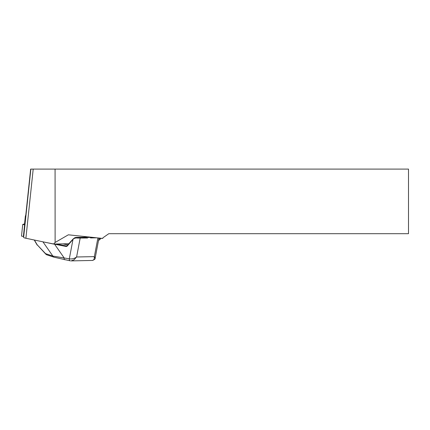 <?xml version="1.0" encoding="UTF-8"?>
<svg xmlns="http://www.w3.org/2000/svg" width="430" height="430" viewBox="0 0 430 430"><rect width="100%" height="100%" fill="white"/><g stroke="black" fill="none" stroke-linecap="round" stroke-linejoin="round"><path stroke-width="0.64" d="M24.773 224.874L25.698 215.973A7.751 0.806 -174 0 1 25.698 215.968A7.751 0.806 -174 0 1 25.703 215.957L25.703 215.957A3.101 0.322 -174 0 1 25.402 215.785A3.101 0.322 -174 0 1 25.504 215.715L25.736 215.65M68.881 243.74L53.583 244.057L25.897 238.252A7.751 0.806 -174 0 1 23.634 237.441L23.634 235.64M30.654 169.097L25.698 215.968L30.654 169.097L408.5 169.097L408.5 233.689L108.801 233.689L102.904 237.817L102.797 238.446L68.359 234.807L55.121 242.461L53.583 244.057M55.078 169.097L55.121 242.461M75.089 237.591L76.508 237.392L75.008 237.602L73.159 238.951L71.154 241.192M84.613 237.226L85.264 236.591M24.859 224.089A3.101 0.322 -174 0 1 24.542 223.912L25.402 215.785M34.4 240.031L37.12 244.724L46.607 254.759L53.965 257.188L70.24 260.833A2.069 1.306 100.9 0 0 70.418 260.849L70.24 260.833A2.069 1.306 100.9 0 1 69.311 258.833L69.311 258.833C71.982 259.215 74.411 258.602 76.588 256.989L74.105 259.779L71.09 260.902L92.686 260.44L94.127 259.365L94.358 256.624L95.164 258.107C95.406 258.946 94.471 259.731 92.353 260.467L92.359 260.467M45.661 253.684L52.858 256.065A2.069 1.854 108.3 0 0 53.954 257.188M37.12 244.724L46.042 254.399M87.973 236.876L87.559 238.005L86.081 237.263A5.165 3.972 -91.2 0 0 85.436 237.209L76.524 237.392L86.785 237.371M90.735 237.172L90.536 237.94L90.391 237.392L87.913 237.441M63.108 243.858A8.267 0.86 6 0 0 67.967 244.804M87.559 238.005L77.792 238.059C75.959 237.774 74.444 238.118 73.245 239.107L72.917 239.188M42.919 241.821L52.858 256.065L69.311 258.833L73.003 239.354L67.462 245.809A2.585 1.983 88.8 0 1 65.855 246.433L44.403 242.128M54.691 244.03A0.516 0.328 -79.1 0 0 54.631 244.267L64.086 257.823A2.069 1.306 100.9 0 0 65.005 259.822M77.792 238.059L77.712 237.435L86.081 237.263M24.961 224.895L22.731 224.444L24.542 223.896M23.634 236.538L21.5 236.097L22.731 224.444M33.201 169.097L25.897 238.252M30.858 169.097L23.634 237.441M99.986 238.145L98.717 239.381M79.829 237.516A0.516 0.398 -91.2 0 1 80.163 238.155L76.588 256.989L94.358 256.624L97.906 237.93M96.82 237.811L90.536 237.94M90.698 237.29L91.697 237.269M66.736 245.906L66.241 245.917A2.069 1.586 -91.2 0 0 66.499 245.939A2.069 1.586 -91.2 0 0 67.365 245.578M56.303 243.998L66.241 245.917A0.516 0.328 -79.1 0 0 65.855 246.433M69.311 258.833A2.069 1.306 100.9 0 0 70.23 260.833M67.462 245.809L67.526 245.417M86.161 236.688L86.102 237.269M24.607 224.858L23.376 236.511M98.497 240.547L101.319 238.29M37.173 245.073L34.233 239.999M98.97 238.037L95.164 258.113M71.434 240.768L67.397 245.465L66.499 245.939"/></g></svg>
